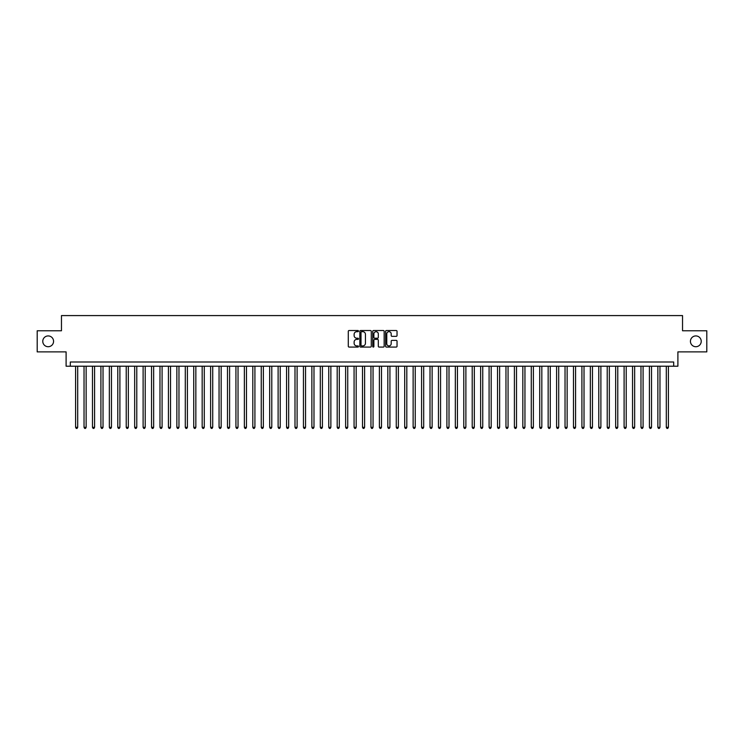 <?xml version="1.0" encoding="UTF-8"?>
<svg xmlns="http://www.w3.org/2000/svg" width="744" height="744" viewBox="0 0 744 744"><rect width="100%" height="100%" fill="white"/><g stroke="black" fill="none" stroke-linecap="round" stroke-linejoin="round"><path stroke-width="1.12" d="M358.496 331.089A0.577 0.577 0 0 0 357.92 330.513L349.122 330.513A0.828 0.828 0 0 0 348.294 331.34L348.294 346.248A0.828 0.828 0 0 0 349.122 347.076L357.92 347.076A0.577 0.577 0 0 0 358.496 346.499A0.577 0.577 0 0 0 357.92 345.913L356.776 345.913A2.651 2.651 0 0 1 354.125 343.263L354.125 342.026A2.651 2.651 0 0 1 356.776 339.376L357.92 339.376A0.577 0.577 0 0 0 358.496 338.79A0.577 0.577 0 0 0 357.92 338.213L356.776 338.213A2.651 2.651 0 0 1 354.125 335.563L354.125 334.326A2.651 2.651 0 0 1 356.776 331.675L357.92 331.675A0.577 0.577 0 0 0 358.496 331.089M690.432 341.329A5.403 5.403 0 0 0 695.826 346.723A5.403 5.403 0 0 0 701.229 341.329A5.403 5.403 0 0 0 695.826 335.925A5.403 5.403 0 0 0 690.432 341.329M42.771 341.329A5.403 5.403 0 0 0 48.174 346.723A5.403 5.403 0 0 0 53.568 341.329A5.403 5.403 0 0 0 48.174 335.925A5.403 5.403 0 0 0 42.771 341.329M396.208 336.353A0.828 0.828 0 0 0 397.036 335.525L397.036 331.34A0.828 0.828 0 0 0 396.208 330.513L386.434 330.513A0.828 0.828 0 0 0 385.606 331.34L385.606 346.248A0.828 0.828 0 0 0 386.434 347.076L396.208 347.076A0.828 0.828 0 0 0 397.036 346.248L397.036 341.198A0.828 0.828 0 0 0 396.208 340.371L392.023 340.371A0.828 0.828 0 0 0 391.195 341.198L391.195 343.7A2.213 2.213 0 0 1 388.982 345.913A2.213 2.213 0 0 1 386.768 343.7L386.768 333.889A2.213 2.213 0 0 1 388.982 331.675A2.213 2.213 0 0 1 391.195 333.889L391.195 335.525A0.828 0.828 0 0 0 392.023 336.353L396.208 336.353M673.683 366.215L677.896 366.215L677.896 351.875L706.8 351.875L706.8 330.773L682.536 330.773L682.536 315.586L61.464 315.586L61.464 330.773L37.2 330.773L37.2 351.875L66.104 351.875L66.104 366.215L673.683 366.215L673.683 362.002L70.317 362.002L70.317 366.215M371.275 331.34A0.828 0.828 0 0 0 370.447 330.513L360.673 330.513A0.828 0.828 0 0 0 359.845 331.34L359.845 346.248A0.828 0.828 0 0 0 360.673 347.076L370.447 347.076A0.828 0.828 0 0 0 371.275 346.248L371.275 331.34M373.553 330.513L383.327 330.513A0.828 0.828 0 0 1 384.155 331.34L384.155 346.248A0.828 0.828 0 0 1 383.327 347.076L379.142 347.076A0.828 0.828 0 0 1 378.315 346.248L378.315 340.203A0.828 0.828 0 0 0 377.487 339.376L374.716 339.376A0.828 0.828 0 0 0 373.888 340.203L373.888 346.499A0.577 0.577 0 0 1 373.302 347.076A0.577 0.577 0 0 1 372.725 346.499L372.725 331.34A0.828 0.828 0 0 1 373.553 330.513M361.584 331.675A0.577 0.577 0 0 0 361.007 332.252L361.007 345.337A0.577 0.577 0 0 0 361.584 345.913L362.784 345.913A2.651 2.651 0 0 0 365.434 343.263L365.434 334.326A2.651 2.651 0 0 0 362.784 331.675L361.584 331.675M378.315 333.926A2.213 2.213 0 0 0 376.101 331.712A2.213 2.213 0 0 0 373.888 333.926L373.888 337.385A0.828 0.828 0 0 0 374.716 338.213L377.487 338.213A0.828 0.828 0 0 0 378.315 337.385L378.315 333.926M75.6 366.215L75.6 427.316L77.701 427.316L77.701 366.215M77.701 427.316L77.069 428.414L76.232 428.414L75.6 427.316M84.035 366.215L84.035 427.316L86.146 427.316L86.146 366.215M86.146 427.316L85.514 428.414L84.667 428.414L84.035 427.316M92.47 366.215L92.47 427.316L94.581 427.316L94.581 366.215M94.581 427.316L93.949 428.414L93.102 428.414L92.47 427.316M100.914 366.215L100.914 427.316L103.025 427.316L103.025 366.215M103.025 427.316L102.384 428.414L101.547 428.414L100.914 427.316M109.349 366.215L109.349 427.316L111.46 427.316L111.46 366.215M111.46 427.316L110.828 428.414L109.982 428.414L109.349 427.316M117.785 366.215L117.785 427.316L119.896 427.316L119.896 366.215M119.896 427.316L119.263 428.414L118.417 428.414L117.785 427.316M126.229 366.215L126.229 427.316L128.34 427.316L128.34 366.215M128.34 427.316L127.708 428.414L126.861 428.414L126.229 427.316M134.664 366.215L134.664 427.316L136.775 427.316L136.775 366.215M136.775 427.316L136.143 428.414L135.296 428.414L134.664 427.316M143.108 366.215L143.108 427.316L145.21 427.316L145.21 366.215M145.21 427.316L144.578 428.414L143.741 428.414L143.108 427.316M151.543 366.215L151.543 427.316L153.655 427.316L153.655 366.215M153.655 427.316L153.022 428.414L152.176 428.414L151.543 427.316M159.979 366.215L159.979 427.316L162.09 427.316L162.09 366.215M162.09 427.316L161.457 428.414L160.611 428.414L159.979 427.316M168.423 366.215L168.423 427.316L170.525 427.316L170.525 366.215M170.525 427.316L169.892 428.414L169.055 428.414L168.423 427.316M176.858 366.215L176.858 427.316L178.969 427.316L178.969 366.215M178.969 427.316L178.337 428.414L177.49 428.414L176.858 427.316M185.293 366.215L185.293 427.316L187.404 427.316L187.404 366.215M187.404 427.316L186.772 428.414L185.926 428.414L185.293 427.316M193.738 366.215L193.738 427.316L195.849 427.316L195.849 366.215M195.849 427.316L195.216 428.414L194.37 428.414L193.738 427.316M202.173 366.215L202.173 427.316L204.284 427.316L204.284 366.215M204.284 427.316L203.651 428.414L202.805 428.414L202.173 427.316M210.617 366.215L210.617 427.316L212.719 427.316L212.719 366.215M212.719 427.316L212.087 428.414L211.25 428.414L210.617 427.316M219.052 366.215L219.052 427.316L221.163 427.316L221.163 366.215M221.163 427.316L220.531 428.414L219.685 428.414L219.052 427.316M227.487 366.215L227.487 427.316L229.598 427.316L229.598 366.215M229.598 427.316L228.966 428.414L228.12 428.414L227.487 427.316M235.932 366.215L235.932 427.316L238.034 427.316L238.034 366.215M238.034 427.316L237.401 428.414L236.564 428.414L235.932 427.316M244.367 366.215L244.367 427.316L246.478 427.316L246.478 366.215M246.478 427.316L245.846 428.414L244.999 428.414L244.367 427.316M252.802 366.215L252.802 427.316L254.913 427.316L254.913 366.215M254.913 427.316L254.281 428.414L253.434 428.414L252.802 427.316M261.246 366.215L261.246 427.316L263.357 427.316L263.357 366.215M263.357 427.316L262.725 428.414L261.879 428.414L261.246 427.316M269.681 366.215L269.681 427.316L271.793 427.316L271.793 366.215M271.793 427.316L271.16 428.414L270.314 428.414L269.681 427.316M278.117 366.215L278.117 427.316L280.228 427.316L280.228 366.215M280.228 427.316L279.595 428.414L278.758 428.414L278.117 427.316M286.561 366.215L286.561 427.316L288.672 427.316L288.672 366.215M288.672 427.316L288.04 428.414L287.193 428.414L286.561 427.316M294.996 366.215L294.996 427.316L297.107 427.316L297.107 366.215M297.107 427.316L296.475 428.414L295.628 428.414L294.996 427.316M303.44 366.215L303.44 427.316L305.542 427.316L305.542 366.215M305.542 427.316L304.91 428.414L304.073 428.414L303.44 427.316M311.876 366.215L311.876 427.316L313.987 427.316L313.987 366.215M313.987 427.316L313.354 428.414L312.508 428.414L311.876 427.316M320.311 366.215L320.311 427.316L322.422 427.316L322.422 366.215M322.422 427.316L321.789 428.414L320.943 428.414L320.311 427.316M328.755 366.215L328.755 427.316L330.866 427.316L330.866 366.215M330.866 427.316L330.234 428.414L329.387 428.414L328.755 427.316M337.19 366.215L337.19 427.316L339.301 427.316L339.301 366.215M339.301 427.316L338.669 428.414L337.822 428.414L337.19 427.316M345.625 366.215L345.625 427.316L347.736 427.316L347.736 366.215M347.736 427.316L347.104 428.414L346.267 428.414L345.625 427.316M354.07 366.215L354.07 427.316L356.181 427.316L356.181 366.215M356.181 427.316L355.548 428.414L354.702 428.414L354.07 427.316M362.505 366.215L362.505 427.316L364.616 427.316L364.616 366.215M364.616 427.316L363.983 428.414L363.137 428.414L362.505 427.316M370.949 366.215L370.949 427.316L373.051 427.316L373.051 366.215M373.051 427.316L372.418 428.414L371.582 428.414L370.949 427.316M379.384 366.215L379.384 427.316L381.495 427.316L381.495 366.215M381.495 427.316L380.863 428.414L380.017 428.414L379.384 427.316M387.819 366.215L387.819 427.316L389.93 427.316L389.93 366.215M389.93 427.316L389.298 428.414L388.452 428.414L387.819 427.316M396.264 366.215L396.264 427.316L398.375 427.316L398.375 366.215M398.375 427.316L397.733 428.414L396.896 428.414L396.264 427.316M404.699 366.215L404.699 427.316L406.81 427.316L406.81 366.215M406.81 427.316L406.178 428.414L405.331 428.414L404.699 427.316M413.134 366.215L413.134 427.316L415.245 427.316L415.245 366.215M415.245 427.316L414.613 428.414L413.766 428.414L413.134 427.316M421.578 366.215L421.578 427.316L423.689 427.316L423.689 366.215M423.689 427.316L423.057 428.414L422.211 428.414L421.578 427.316M430.013 366.215L430.013 427.316L432.125 427.316L432.125 366.215M432.125 427.316L431.492 428.414L430.646 428.414L430.013 427.316M438.458 366.215L438.458 427.316L440.56 427.316L440.56 366.215M440.56 427.316L439.927 428.414L439.09 428.414L438.458 427.316M446.893 366.215L446.893 427.316L449.004 427.316L449.004 366.215M449.004 427.316L448.372 428.414L447.525 428.414L446.893 427.316M455.328 366.215L455.328 427.316L457.439 427.316L457.439 366.215M457.439 427.316L456.807 428.414L455.96 428.414L455.328 427.316M463.772 366.215L463.772 427.316L465.884 427.316L465.884 366.215M465.884 427.316L465.242 428.414L464.405 428.414L463.772 427.316M472.208 366.215L472.208 427.316L474.319 427.316L474.319 366.215M474.319 427.316L473.686 428.414L472.84 428.414L472.208 427.316M480.643 366.215L480.643 427.316L482.754 427.316L482.754 366.215M482.754 427.316L482.121 428.414L481.275 428.414L480.643 427.316M489.087 366.215L489.087 427.316L491.198 427.316L491.198 366.215M491.198 427.316L490.566 428.414L489.719 428.414L489.087 427.316M497.522 366.215L497.522 427.316L499.633 427.316L499.633 366.215M499.633 427.316L499.001 428.414L498.154 428.414L497.522 427.316M505.966 366.215L505.966 427.316L508.068 427.316L508.068 366.215M508.068 427.316L507.436 428.414L506.599 428.414L505.966 427.316M514.402 366.215L514.402 427.316L516.513 427.316L516.513 366.215M516.513 427.316L515.88 428.414L515.034 428.414L514.402 427.316M522.837 366.215L522.837 427.316L524.948 427.316L524.948 366.215M524.948 427.316L524.315 428.414L523.469 428.414L522.837 427.316M531.281 366.215L531.281 427.316L533.383 427.316L533.383 366.215M533.383 427.316L532.751 428.414L531.914 428.414L531.281 427.316M539.716 366.215L539.716 427.316L541.827 427.316L541.827 366.215M541.827 427.316L541.195 428.414L540.349 428.414L539.716 427.316M548.151 366.215L548.151 427.316L550.262 427.316L550.262 366.215M550.262 427.316L549.63 428.414L548.784 428.414L548.151 427.316M556.596 366.215L556.596 427.316L558.707 427.316L558.707 366.215M558.707 427.316L558.074 428.414L557.228 428.414L556.596 427.316M565.031 366.215L565.031 427.316L567.142 427.316L567.142 366.215M567.142 427.316L566.51 428.414L565.663 428.414L565.031 427.316M573.475 366.215L573.475 427.316L575.577 427.316L575.577 366.215M575.577 427.316L574.945 428.414L574.108 428.414L573.475 427.316M581.91 366.215L581.91 427.316L584.021 427.316L584.021 366.215M584.021 427.316L583.389 428.414L582.543 428.414L581.91 427.316M590.345 366.215L590.345 427.316L592.457 427.316L592.457 366.215M592.457 427.316L591.824 428.414L590.978 428.414L590.345 427.316M598.79 366.215L598.79 427.316L600.892 427.316L600.892 366.215M600.892 427.316L600.259 428.414L599.422 428.414L598.79 427.316M607.225 366.215L607.225 427.316L609.336 427.316L609.336 366.215M609.336 427.316L608.704 428.414L607.857 428.414L607.225 427.316M615.66 366.215L615.66 427.316L617.771 427.316L617.771 366.215M617.771 427.316L617.139 428.414L616.292 428.414L615.66 427.316M624.104 366.215L624.104 427.316L626.216 427.316L626.216 366.215M626.216 427.316L625.583 428.414L624.737 428.414L624.104 427.316M632.539 366.215L632.539 427.316L634.651 427.316L634.651 366.215M634.651 427.316L634.018 428.414L633.172 428.414L632.539 427.316M640.975 366.215L640.975 427.316L643.086 427.316L643.086 366.215M643.086 427.316L642.453 428.414L641.616 428.414L640.975 427.316M649.419 366.215L649.419 427.316L651.53 427.316L651.53 366.215M651.53 427.316L650.898 428.414L650.051 428.414L649.419 427.316M657.854 366.215L657.854 427.316L659.965 427.316L659.965 366.215M659.965 427.316L659.333 428.414L658.486 428.414L657.854 427.316M666.299 366.215L666.299 427.316L668.4 427.316L668.4 366.215M668.4 427.316L667.768 428.414L666.931 428.414L666.299 427.316"/></g></svg>

